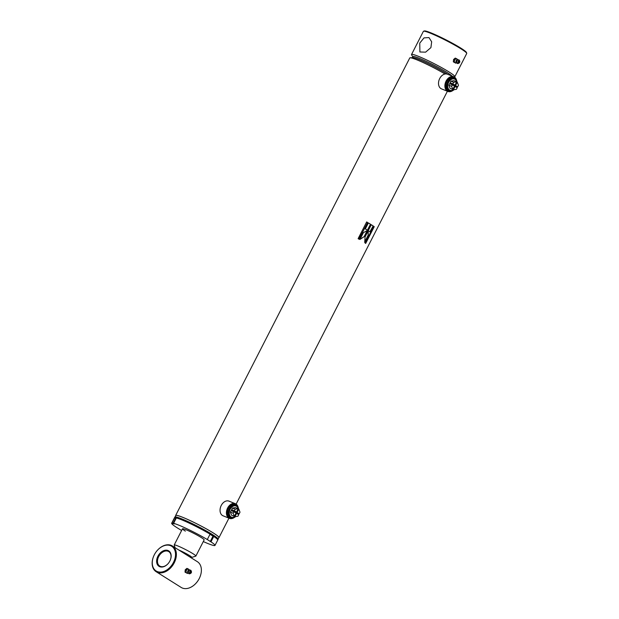 <?xml version="1.0" encoding="UTF-8"?>
<svg xmlns="http://www.w3.org/2000/svg" width="619" height="619" viewBox="0 0 619 619"><rect width="100%" height="100%" fill="white"/><g stroke="black" fill="none" stroke-linecap="round" stroke-linejoin="round"><path stroke-width="0.93" d="M175.084 516.904L175.796 515.503A24.18 2.167 27.1 0 1 189.94 520.494A24.18 2.167 27.1 0 1 213.16 532.889A24.18 2.167 27.1 0 1 218.855 537.532L218.136 538.94M175.688 515.72A24.334 2.182 27.1 0 1 175.664 515.434L409.778 57.938A24.334 2.182 27.1 0 1 410.196 57.768L412.958 57.644A21.897 1.965 27.1 0 1 426.847 62.999A21.897 1.965 27.1 0 1 446.423 73.545A21.897 1.965 27.1 0 1 447.498 74.234M212.023 535.358A24.334 2.182 27.1 0 1 217.749 540.031L218.159 539.226A24.334 2.182 27.1 0 0 212.433 534.545A24.334 2.182 27.1 0 0 189.066 522.072A24.334 2.182 27.1 0 0 174.837 517.051L174.419 517.863A24.334 2.182 27.1 0 1 188.656 522.885A24.334 2.182 27.1 0 1 212.023 535.358M368.181 235.669L368.204 230.771L365.071 236.899L364.707 242.462L368.181 235.669L368.003 230.686M371.299 224.72L368.243 230.694A24.334 2.182 27.1 0 1 370.108 231.908L373.156 225.935A24.334 2.182 27.1 0 0 371.299 224.72M373.675 226.283L365.109 243.019A24.334 2.182 27.1 0 1 365.674 243.414L374.232 226.686A24.334 2.182 27.1 0 0 373.675 226.283M175.664 515.434A24.334 2.182 27.1 0 1 189.894 520.455A24.334 2.182 27.1 0 1 213.261 532.928A24.334 2.182 27.1 0 1 218.987 537.601A24.334 2.182 27.1 0 1 218.739 537.749M410.196 57.768A24.334 2.182 27.1 0 1 445.038 74.001M366.672 221.935L358.115 238.663A24.334 2.182 27.1 0 1 359.059 239.213L367.616 222.484A24.334 2.182 27.1 0 0 366.672 221.935M368.382 222.941L365.326 228.906A24.334 2.182 27.1 0 1 367.593 230.283L370.649 224.318A24.334 2.182 27.1 0 0 368.382 222.941A24.033 2.159 27.1 0 1 370.456 224.24L370.649 224.318M367.554 230.369L363.399 232.674L359.925 239.468L364.413 236.504L367.554 230.369M364.769 241.805L367.957 235.568M359.755 239.414L364.413 236.504M364.22 236.427L367.222 230.562M369.899 231.769L373.156 225.935M371.284 224.759A24.033 2.159 27.1 0 1 372.932 225.842M367.415 230.175L370.456 224.24M365.458 243.259L374.232 226.686M358.912 239.135L367.616 222.484M366.657 221.966A24.033 2.159 27.1 0 1 367.462 222.43M234.23 517.53A7.908 5.602 -68.1 0 1 229.44 518.366L223.072 515.805A7.908 5.602 -68.1 0 1 222.43 515.48A7.908 5.602 -68.1 0 1 221.022 505.916A7.908 5.602 -68.1 0 1 228.968 501.135L235.344 503.696A7.908 5.602 -68.1 0 1 235.986 504.021A7.908 5.602 -68.1 0 1 238.222 507.619M229.44 518.366A7.908 5.602 -68.1 0 1 228.806 518.041A7.908 5.602 -68.1 0 1 227.397 508.478A7.908 5.602 -68.1 0 1 235.344 503.696M233.812 517.708A7.606 5.385 -68.1 0 1 229.146 517.855A7.606 5.385 -68.1 0 1 228.001 508.222A7.606 5.385 -68.1 0 1 236.04 504.369A7.606 5.385 -68.1 0 1 238.044 507.201M452.698 90.614A7.908 5.602 -68.1 0 1 447.908 91.45L441.533 88.888A7.908 5.602 -68.1 0 1 440.898 88.563A7.908 5.602 -68.1 0 1 439.49 78.992A7.908 5.602 -68.1 0 1 447.436 74.21L453.812 76.771A7.908 5.602 -68.1 0 1 454.447 77.096A7.908 5.602 -68.1 0 1 456.683 80.694M447.908 91.45A7.908 5.602 -68.1 0 1 447.274 91.125A7.908 5.602 -68.1 0 1 445.858 81.561A7.908 5.602 -68.1 0 1 453.812 76.771M452.28 90.792A7.606 5.385 -68.1 0 1 447.607 90.931A7.606 5.385 -68.1 0 1 446.461 81.306A7.606 5.385 -68.1 0 1 454.508 77.452A7.606 5.385 -68.1 0 1 456.505 80.277M412.788 56.724L411.635 54.959A24.334 2.182 27.1 0 1 411.527 54.518L423.388 31.337A24.334 2.182 27.1 0 1 423.566 31.205L424.379 30.95A23.723 2.128 27.1 0 1 438.987 36.397A23.723 2.128 27.1 0 1 460.861 48.135A23.723 2.128 27.1 0 1 466.447 52.476L466.718 53.288A24.334 2.182 27.1 0 1 466.711 53.513L454.849 76.694A24.334 2.182 27.1 0 1 454.431 76.857L454.044 76.88M423.566 31.205A24.334 2.182 27.1 0 1 438.546 36.792A24.334 2.182 27.1 0 1 460.985 48.831A24.334 2.182 27.1 0 1 466.718 53.288M412.3 57.675A22.207 1.989 27.1 0 1 412.308 57.66L412.865 56.584A22.207 1.989 27.1 0 1 425.849 61.165A22.207 1.989 27.1 0 1 447.173 72.547A22.207 1.989 27.1 0 1 451.994 76.044M411.527 54.518A24.334 2.182 27.1 0 1 425.756 59.54A24.334 2.182 27.1 0 1 449.123 72.021A24.334 2.182 27.1 0 1 454.849 76.694M412.308 57.66A22.207 1.989 27.1 0 1 425.299 62.24A22.207 1.989 27.1 0 1 446.616 73.622A22.207 1.989 27.1 0 1 447.699 74.319M430.917 47.601L431.66 41.775L428.959 37.573L424.007 37.883L419.759 43.113L419.891 51.988L425.601 52.166L430.917 47.601M189.778 556.922A9.123 0.82 -152.9 0 0 191.72 557.425A9.123 0.82 -152.9 0 0 189.638 555.622A9.123 0.82 -152.9 0 0 178.806 550.02M175.053 547.66L174.21 545.091A12.163 1.091 27.1 0 1 174.21 544.975A12.163 1.091 27.1 0 1 181.328 547.49A12.163 1.091 27.1 0 1 193.012 553.726A12.163 1.091 27.1 0 1 195.875 556.063A12.163 1.091 27.1 0 1 195.79 556.133L191.72 557.425M199.666 577.659A14.601 10.221 122.2 0 1 199.643 577.713A14.601 10.221 122.2 0 1 196.594 582.556A14.601 10.221 122.2 0 1 196.556 582.603M156.971 550.802A15.212 10.647 122.2 0 1 157.009 550.755A15.212 10.647 122.2 0 1 171.161 545.354A15.212 10.647 122.2 0 1 172.361 545.966L197.36 561.688A15.212 10.647 122.2 0 1 199.689 577.604A15.212 10.647 122.2 0 1 196.517 582.649A15.212 10.647 122.2 0 1 182.365 588.05A15.212 10.647 122.2 0 1 181.166 587.439L156.166 571.716A15.212 10.647 122.2 0 1 153.837 555.808A15.212 10.647 122.2 0 1 153.86 555.746M170.519 545.664A14.601 10.221 122.2 0 1 173.459 562.454A14.601 10.221 122.2 0 1 157.272 571.554A14.601 10.221 122.2 0 1 153.883 555.692A14.601 10.221 122.2 0 1 156.932 550.848A14.601 10.221 122.2 0 1 170.519 545.664M172.361 545.966A15.212 10.647 122.2 0 1 173.769 563.685A15.212 10.647 122.2 0 1 157.365 572.327A15.212 10.647 122.2 0 1 156.166 571.716M159.756 566.702A9.123 6.391 122.2 0 1 157.915 556.202A9.123 6.391 122.2 0 1 168.035 550.515A9.123 6.391 122.2 0 1 170.148 560.435A9.123 6.391 122.2 0 1 168.244 563.46A9.123 6.391 122.2 0 1 159.756 566.702M168.283 563.414A8.519 5.966 122.2 0 1 160.398 566.393A8.519 5.966 122.2 0 1 159.725 566.052A8.519 5.966 122.2 0 1 158.936 556.125A8.519 5.966 122.2 0 1 168.128 551.289A8.519 5.966 122.2 0 1 168.794 551.63A8.519 5.966 122.2 0 1 170.124 560.489M195.875 556.063L204.154 539.884A12.163 1.091 -152.9 0 0 201.291 537.547A12.163 1.091 -152.9 0 0 189.607 531.311A12.163 1.091 -152.9 0 0 182.497 528.796A12.163 1.091 -152.9 0 0 185.36 531.133M181.63 530.483A24.334 2.182 27.1 0 1 171.664 523.256A24.334 2.182 27.1 0 1 171.974 523.094L174.736 517.701L175.711 518.235L172.949 523.628L174.566 523.86L173.591 523.326A24.334 2.182 27.1 0 1 207.295 539.544L210.058 534.151A24.334 2.182 27.1 0 0 176.345 517.933L173.591 523.326M171.664 523.256L174.419 517.863A24.334 2.182 27.1 0 1 174.736 517.701M171.974 523.094L172.949 523.628M175.711 518.235L176.16 518.296M207.295 539.544L210.971 541.857A24.334 2.182 27.1 0 1 214.986 545.424A24.334 2.182 27.1 0 1 203.295 541.563M209.988 534.282L212.982 536.162L210.22 541.555M212.982 536.162L213.733 536.464L210.971 541.857M213.733 536.464A24.334 2.182 27.1 0 1 217.749 540.031L214.986 545.424M238.16 508.702A6.02 4.263 111.9 0 0 234.609 505.793A6.02 4.263 111.9 0 0 230.152 509.305A6.02 4.263 111.9 0 0 230.013 515.89A6.02 4.263 111.9 0 0 234.957 516.695M235.638 516.594A6.755 4.782 -68.1 0 1 230.995 517.747A6.755 4.782 -68.1 0 1 229.432 508.919A6.755 4.782 -68.1 0 1 236.032 505.22A6.755 4.782 -68.1 0 1 238.555 508.996M236.032 505.22L235.112 504.849A6.755 4.782 111.9 0 0 228.512 508.547A6.755 4.782 111.9 0 0 230.075 517.376L230.995 517.747M238.168 508.841L238.818 509.104L240.002 512.192L239.189 513.785L234.361 511.24M236.009 513.074L238.748 514.652L237.928 516.246L234.926 516.703L232.195 515.465M236.504 512.099L231.622 509.661L232.434 508.067L235.437 507.611L238.23 508.733L236.504 512.099L234.408 510.783L235.22 509.189L238.23 508.733M237.448 513.84A6.02 4.263 111.9 0 0 237.735 513.205M234.338 516.331L231.552 515.209L230.361 512.114L231.181 510.52L236.063 512.965L234.338 516.331L233.154 513.236L233.967 511.642M234.307 511.348L237.092 512.47L238.818 509.104M239.189 513.785L237.092 512.47M234.926 516.703L236.651 513.329M232.434 508.067L235.22 509.189M231.622 509.661L234.408 510.783M237.944 513.283A6.755 4.782 -68.1 0 1 237.642 513.956M230.361 512.114L233.154 513.236M456.629 81.785A6.02 4.263 111.9 0 0 453.077 78.876A6.02 4.263 111.9 0 0 448.613 82.381A6.02 4.263 111.9 0 0 448.481 88.966A6.02 4.263 111.9 0 0 453.425 89.778M454.106 89.67A6.755 4.782 -68.1 0 1 449.456 90.831A6.755 4.782 -68.1 0 1 447.901 81.994A6.755 4.782 -68.1 0 1 454.501 78.296A6.755 4.782 -68.1 0 1 457.023 82.079M454.501 78.296L453.58 77.924A6.755 4.782 111.9 0 0 446.98 81.623A6.755 4.782 111.9 0 0 448.543 90.459L449.456 90.831M456.636 81.925L457.279 82.18L458.47 85.275L457.658 86.869L452.829 84.316M454.47 86.149L457.217 87.728L456.396 89.322L453.394 89.778L450.663 88.548M454.973 85.182L450.083 82.737L450.903 81.143L453.905 80.687L456.69 81.809L454.973 85.182L452.876 83.859L453.688 82.265L456.69 81.809M455.917 86.915A6.02 4.263 111.9 0 0 456.203 86.281M452.806 89.407L450.013 88.285L448.829 85.198L449.642 83.604L454.532 86.041L452.806 89.407L451.615 86.32L452.435 84.726M452.768 84.424L455.561 85.546L457.279 82.18M457.658 86.869L455.561 85.546M453.394 89.778L455.12 86.412M450.903 81.143L453.688 82.265M450.083 82.737L452.876 83.859M456.412 86.366A6.755 4.782 -68.1 0 1 456.11 87.031M448.829 85.198L451.615 86.32M457.735 59.61L455.274 58.078L453.565 59.494L453.34 61.854L455.824 63.184L456.226 62.852M456.273 58.48L454.563 59.896L453.565 59.494M456.381 62.844L455.723 62.883A2.12 1.501 -68.1 0 1 455.081 62.712A2.12 1.501 -68.1 0 1 454.764 60.028A2.12 1.501 -68.1 0 1 457.008 58.952A2.12 1.501 -68.1 0 1 457.232 59.138A2.12 1.501 -68.1 0 1 457.402 59.362M454.563 59.896L454.338 62.256L455.824 63.184M458.981 63.092L458.354 63.401A1.942 1.377 -68.1 0 1 457.658 63.54A1.942 1.377 -68.1 0 1 457.248 63.393A1.942 1.377 -68.1 0 1 456.954 60.933A1.942 1.377 -68.1 0 1 459.012 59.95A1.942 1.377 -68.1 0 1 459.081 59.997A1.942 1.377 -68.1 0 1 459.491 60.577L459.731 61.235A1.277 0.905 -68.1 0 1 458.253 63.084A1.277 0.905 -68.1 0 1 459.414 60.824A1.277 0.905 -68.1 0 1 459.731 61.235M459.166 62.163A0.549 0.387 -68.1 0 1 458.509 61.745A0.549 0.387 -68.1 0 1 459.166 62.163M456.412 62.697A1.609 1.137 -68.1 0 1 455.971 62.001A1.609 1.137 -68.1 0 1 456.799 59.935L459.081 59.997M454.338 62.256L453.34 61.854M189.406 569.882L186.946 568.358L185.236 569.774L185.011 572.134L187.495 573.465L187.897 573.132M187.944 568.753L186.234 570.176L185.236 569.774M188.052 573.124L187.402 573.155A2.12 1.501 -68.1 0 1 186.752 572.993A2.12 1.501 -68.1 0 1 186.435 570.3A2.12 1.501 -68.1 0 1 188.679 569.225A2.12 1.501 -68.1 0 1 188.903 569.41A2.12 1.501 -68.1 0 1 189.074 569.642M186.234 570.176L186.01 572.529L187.495 573.465M190.652 573.372L190.025 573.681A1.942 1.377 -68.1 0 1 189.329 573.813A1.942 1.377 -68.1 0 1 188.919 573.674A1.942 1.377 -68.1 0 1 188.633 571.213A1.942 1.377 -68.1 0 1 190.683 570.223A1.942 1.377 -68.1 0 1 190.753 570.269A1.942 1.377 -68.1 0 1 191.163 570.857L191.403 571.515A1.277 0.905 -68.1 0 1 189.925 573.364A1.277 0.905 -68.1 0 1 191.085 571.097A1.277 0.905 -68.1 0 1 191.403 571.515M190.838 572.443A0.549 0.387 -68.1 0 1 190.18 572.026A0.549 0.387 -68.1 0 1 190.838 572.443M188.083 572.977A1.609 1.137 -68.1 0 1 187.642 572.281A1.609 1.137 -68.1 0 1 188.47 570.207L190.753 570.269M186.01 572.529L185.011 572.134M175.75 515.604A24.211 2.174 27.1 0 1 189.429 520.254A24.211 2.174 27.1 0 1 213.184 532.897A24.211 2.174 27.1 0 1 218.801 537.632M218.987 537.601L228.937 518.165M236.125 504.114L447.405 91.248M174.21 544.975L182.497 528.796M457.689 59.61L457.232 59.138M455.971 62.001L457.658 63.54M189.36 569.89L188.903 569.41M187.642 572.281L189.329 573.813"/></g></svg>
